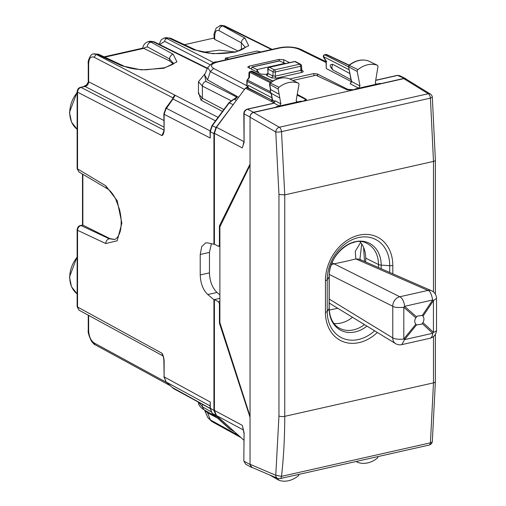 <?xml version="1.0" encoding="UTF-8"?>
<svg xmlns="http://www.w3.org/2000/svg" width="506" height="506" viewBox="0 0 506 506"><rect width="100%" height="100%" fill="white"/><g stroke="black" fill="none" stroke-linecap="round" stroke-linejoin="round"><path stroke-width="0.76" d="M256.959 72.105L256.959 69.594L251.893 67.032L279.483 60.828L285.264 63.592M279.843 60.878L252.228 67.089L251.374 68.361L251.425 69.309M234.461 431.738L215.986 415.502L213.924 410.372L213.924 299.678L219.648 298.388L219.889 297.851M105.754 243.538C105.918 241.065 107.07 239.471 109.214 238.756L114.445 239.483C117.689 238.876 120.586 232.286 120.839 227.776C121.573 222.058 121.111 215.872 119.454 209.231L115.634 198.947C112.876 193.735 110.049 190.3 107.158 188.637L105.754 185.791L117.171 200.642L121.851 223.19L117.171 240.78L105.754 243.538L77.544 230.3C77.722 227.833 78.885 226.245 81.023 225.531L80.517 225.461C78.563 225.91 77.437 227.365 77.14 229.825L77.14 306.788L161.857 353.201L162.793 355.674M285.106 63.263L256.959 69.594L258.882 73.079M114.666 239.427L109.91 238.604L82.857 225.119L80.517 225.461M173.128 63.87L169.605 60.935L169.605 58.987L173.469 63.446M104.122 56.83L143.078 48.064L169.605 60.935M148.113 41.688L150.883 42.099L154.039 41.758L150.168 41.226L152.907 41.644L207.283 68.576M147.303 46.811C147.505 44.357 148.701 42.789 150.883 42.099L173.178 54.268A4.212 3.39 118.6 0 0 169.605 58.987L147.303 46.811L143.793 48.121M93.325 54.022L97.044 54.212A4.212 3.238 -64.9 0 1 98.853 54.363L123.654 65.976L121.845 65.818L97.044 54.212L94.242 53.813L98.853 54.363M184.481 44.699L214.12 38.032M234.879 51.941L219.281 50.164L203.38 52.27M238.117 51.081L214.734 39.424L214.12 38.747M245.246 47.286L241.375 42.833L241.375 49.885M213.798 62.706L166.797 38.513L168.821 38.058L166.012 37.659L163.938 38.127M195.487 49.847A4.212 3.238 115.1 0 0 195.424 49.822A4.212 3.238 115.1 0 0 193.621 49.67L168.821 38.058L170.623 38.216L166.019 37.659M219.901 25.534L222.653 25.945A4.212 3.39 118.6 0 0 219.079 30.664L241.375 42.833C241.577 40.379 242.772 38.804 244.955 38.114L248.693 45.717L235.594 52.124L213.013 53.744L193.621 49.67M214.12 35.369L214.12 35.388C213.5 35.426 214.209 32.966 216.239 28.001L220.724 25.344M234.468 102.965L215.986 127.518L213.924 133.578L213.924 244.271L214.405 244.164L214.405 133.318L216.467 127.259L245.404 88.196L247.073 87.361L248.478 85.457L271.905 97.753M198.466 402.162L202.381 406.799L210.863 411.644M204.607 74.755L205.898 81.365C203.741 82.067 202.571 83.654 202.381 86.115L198.46 81.675L205.069 73.686M233.62 99.378L236.808 97.114L234.082 99.195M213.924 410.372L209.996 408.007L210.262 402.023L210.262 408.317L212.311 413.446L229.307 428.74L233.917 431.473M236.391 100.359L234.265 99.302L233.411 99.391L234.265 99.302C236.296 98.423 237.143 97.696 236.808 97.114L205.898 81.365M233.785 99.435L229.307 102.743L212.311 125.684L211.97 125.583L209.996 131.434L210.262 138.043L210.262 131.75L213.924 133.578M230.932 100.656L202.381 86.115L202.381 98.24L198.46 93.736L198.46 81.675M213.924 244.271L207.77 242.893L205.708 242.874L201.717 246.593L200.218 254.48L200.218 274.948C200.566 283.48 203.083 290.014 207.77 294.536L217.011 292.455L219.889 294.859M211.381 243.702L209.459 252.399L209.459 272.867C209.807 281.399 212.324 287.933 217.011 292.455M213.924 299.678L207.77 294.536M84.584 86.431A2.53 1.303 -102.7 0 1 85.128 86.513C87.26 85.786 88.436 84.205 88.645 81.763L88.246 81.327C88.816 81.2 88.069 82.636 85.995 85.641L84.584 86.431L80.517 87.342L85.128 86.513A4.212 3.34 117.2 0 0 88.645 81.763L88.645 63.87C88.967 58.31 90.776 56.103 94.084 57.254L96.191 54.401L175.209 95.318L174.437 95.533L172.963 97.854L94.084 57.254M173.583 97.146L174.437 95.533M163.293 132.869L161.857 135.576L163.761 131.636M105.754 185.791L77.14 168.669L78.968 171.996L77.544 169.137L77.544 92.181L161.857 135.576C162.85 135.444 163.609 133.888 164.121 130.915L163.849 113.983L165.829 108.132L171.8 100.074L172.148 100.175L175.209 95.318L218.054 117.367M163.849 130.605L163.261 132.92M215.486 120.845L172.951 98.955L172.71 99.467M173.621 97.936L172.989 98.771M163.849 359.943C163.482 357.325 163.058 355.756 162.584 355.231L161.857 353.201C162.85 354.383 163.609 356.736 164.121 360.253A1.682 0.576 180 0 1 163.849 359.943L164.121 376.881L210.262 402.023M173.621 388.627L172.66 387.855M165.943 381.783A1.682 1.025 -48 0 0 166.057 381.929A1.682 1.025 -48 0 0 166.177 382.011L171.932 387.185M162.862 355.838L79.069 310.172L77.544 307.256L77.544 230.3L77.14 229.825M250.04 165.291L219.889 226.884L219.889 322.657L250.04 416.204L250.04 117.209C250.249 114.754 251.419 113.173 253.557 112.459L304.593 100.972L306.491 99.783L305.877 99.049L297.25 94.344M304.593 100.972L352.752 90.131L347.002 89.796L315.959 75.267L292.86 80.46M250.04 464.287L251.792 467.316L277.585 478.353A4.212 3.327 -66.8 0 1 275.764 475.292L250.04 464.287L250.04 416.204M352.752 90.131L403.794 78.645L428.247 93.73A4.212 2.176 77.3 0 1 430.423 98.132L433.484 161.414A4.212 1.442 0 0 0 435.381 160.206A4.212 1.442 0 0 0 435.381 160.181M435.381 294.195L435.381 160.206L432.339 97.234A4.212 4.212 0 0 0 430.353 94.046L405.901 78.961L403.794 78.645M277.585 478.353A4.212 4.212 0 0 0 280.166 478.587A4.212 2.176 -102.7 0 0 281.519 476.348L275.764 475.292L278.958 415.945L278.958 194.494L284.745 194.886L281.519 131.642L430.423 98.132L432.339 97.234M280.166 478.587L429.069 445.078A4.212 2.176 -102.7 0 0 430.423 442.839L281.519 476.348C283.67 457.038 284.745 437.032 284.745 416.337L433.484 382.865A4.212 1.442 0 0 0 435.381 381.663L435.381 334.302M432.339 441.371A4.212 1.999 -174 0 1 432.333 441.415A4.212 1.999 -174 0 1 430.423 442.839L433.484 382.865L433.484 336.547M359.994 241.685A29.481 23.143 117.5 0 1 365.686 258.117L365.686 261.975M333.954 323.442A29.481 23.143 117.5 0 0 352.492 317.287M351.335 81.662L326.275 68.512L326.009 61.403L323.543 57.254A1.682 0.81 -30.7 0 1 323.568 56.704A1.682 1.347 -63 0 1 324.972 54.8L326.136 54.54L348.944 65.299M326.768 61.321L326.275 61.251L323.568 56.704L349.102 69.714M270.255 82.731L249.622 72.219A1.682 1.12 -178.7 0 0 248.952 73.085L248.844 77.741M248.844 77.848L249.502 77.405L247.516 80.087L247.181 79.992A1.682 1.682 0 0 0 246.852 80.992L246.852 86.052M294.467 61.523A1.682 0.873 77.3 0 1 294.834 61.587A1.682 1.322 -62.5 0 1 295.612 61.675A1.682 1.682 0 0 0 294.46 61.523L269.084 67.235A1.682 0.873 77.3 0 1 269.451 67.298L294.834 61.587L299.811 64.173L300.735 66.235A1.682 0.588 -0.9 0 0 301.494 65.729A1.682 1.682 0 0 0 300.589 64.262A1.682 1.322 117.5 0 0 299.811 64.173L274.429 69.885A1.682 0.873 77.3 0 1 275.359 71.947L300.735 66.235L300.804 70.378L301.285 69.632M324.593 54.756L348.552 66.811M251.4 71.226L251.779 71.276A1.682 1.316 -64.8 0 1 252.513 71.34A1.682 1.682 0 0 0 251.419 71.226L250.268 71.485L251.779 71.276L272.62 81.099M270.432 89.417L279.148 94.268L279.812 98.006L271.342 93.389L270.059 91.51L270.444 89.36L269.521 84.243L278.249 89.164A1.682 1.322 -62.5 0 1 278.996 87.285A25.268 19.835 -62.5 0 1 298.224 83.066A1.682 1.322 -62.5 0 1 298.325 83.111A1.682 1.322 -62.5 0 1 298.951 84.622L296.193 100.34L296.826 101.858L297.572 101.934L276.112 106.76L276.618 107.07L303.682 100.979L305.58 99.783L304.89 99.018L297.117 95.09M325.782 54.49L325.782 54.49A1.682 0.873 77.3 0 1 326.136 54.54A1.682 1.316 -64.8 0 1 326.87 54.61A1.682 1.682 0 0 0 325.782 54.49L324.624 54.749A1.682 1.682 0 0 0 323.549 57.26M368.248 60.872L368.393 60.916A24.996 19.62 117.5 0 0 349.38 65.306L348.767 66.887L357.236 71.51L359.994 85.982L358.615 88.196L355.098 88.986L355.598 89.296L380.733 83.667L380.076 83.364L358.615 88.196L350.171 83.743L351.834 81.086M368.577 61.011L377.191 65.185A25.268 19.835 117.5 0 0 357.97 69.619A1.682 1.322 117.5 0 0 357.236 71.51M375.465 83.503L376.736 84.116L375.983 84.04L375.351 82.548L377.944 66.729A1.682 1.322 117.5 0 0 377.312 65.23A1.682 1.322 117.5 0 0 377.191 65.185M377.312 65.23L368.324 60.891C361.847 58.873 355.408 60.328 349.001 65.249L357.97 69.619M348.507 66.577L351.556 81.536L359.994 85.982M289.287 78.753L289.419 78.797A24.996 19.62 117.5 0 0 270.406 82.971L269.78 84.54L270.678 89.644L270.318 91.82L271.298 93.363M269.521 84.236L270.027 82.914C276.466 78.057 282.911 76.672 289.356 78.772L298.224 83.066M289.584 78.879L298.325 83.111M279.148 94.268L278.249 89.164M270.027 82.914L278.996 87.285M269.869 475.052L270.406 475.539M278.281 478.581L278.249 478.771A1.682 1.322 117.5 0 0 278.831 480.238A1.682 1.322 117.5 0 0 278.996 480.314A25.268 19.835 117.5 0 0 298.224 475.88A1.682 1.322 117.5 0 0 298.983 474.356M377.969 456.576A1.682 1.322 -62.5 0 1 377.191 458.215A25.268 19.835 -62.5 0 1 357.97 462.433A1.682 1.322 -62.5 0 1 357.812 462.364A1.682 1.322 -62.5 0 1 357.211 461.251M351.012 79.733L332.6 69.784L331.803 67.19L332.6 64.237L349.836 73.547M332.6 69.784L330.342 66.691L330.254 65.818L330.342 64.901L332.6 64.237M267.744 73.863L265.555 74.395L260.887 74.091L247.681 67.102L249.192 66.134L279.072 59.404L283.739 59.714L283.841 62.687M289.533 62.636L283.739 59.714M314.163 75.672L313.594 73.604L289.774 78.961M313.594 73.604L317.268 73.933L347.831 89.353L353.662 89.733L355.598 89.296M238.661 97.297L207.568 79.891L204.563 74.856M207.732 67.538L210.338 71.624L207.568 79.891M326.009 62.453L298.964 49.208C293.619 47.058 287.218 46.66 279.767 48.013L217.706 61.979C211.147 63.781 209.781 65.925 213.621 68.418L210.338 71.624L244.506 89.41M248.478 87.108L247.111 86.387L246.998 85.792M217.333 417.988L207.568 412.82L204.55 410.088M207.719 417.418L210.338 419.891L207.568 412.82M229.085 59.075L225.334 58.165L225.334 59.917M225.334 58.165L257.004 51.036L260.856 51.928M219.889 246.175L218.516 246.34L214.405 244.164M218.516 246.34L219.433 245.246L219.433 225.853L220.515 225.606M219.889 298.338L214.405 299.571L218.516 301.747L219.433 303.815L219.433 323.207L220.021 323.075M243.285 429.189L242.279 425.356L214.405 410.41L216.467 415.546L243.822 440.163M219.433 323.207L250.04 417.387L250.04 464.483L251.571 467.405L252.747 467.727M242.924 428.133L244.069 432.662L243.822 460.934L244.094 433.389A1.682 0.576 180 0 1 243.822 433.079M214.405 410.41L214.405 299.571M219.433 225.853L250.04 164.102L250.04 117.006C250.249 114.558 251.419 112.977 253.557 112.256L276.618 107.095M250.04 117.006L244.094 113.945A1.682 0.576 180 0 1 243.822 113.635L244.069 142.502L242.279 147.916L214.405 133.318M273.506 103.06L273.499 102.497L272.886 103.332M243.253 144.577L243.721 142.793M244.069 142.502L243.803 142.066L243.228 144.64M253.557 112.256L247.251 109.144L272.013 103.572A1.682 0.873 77.3 0 1 272.373 103.622L273.974 103.116L272.114 101.738L272.544 100.194L271.342 93.382M406.603 79.398L397.684 75.426L399.576 75.622L405.679 78.645M279.812 98.006L280.836 103.819L279.457 106.007L273.974 103.116L275.365 100.934L273.929 100.953L272.247 99.695L271.108 93.23M272.253 99.72A1.682 1.341 -62.3 0 1 271.463 100.156L272.114 101.738M245.404 88.196L273.499 102.497A1.682 1.328 -63 0 1 273.518 102.471L273.929 100.953M246.397 87.513L271.943 100.188L247.073 87.361M380.733 83.667L403.788 78.449M271.558 77.886L272.955 76.008L275.289 76.115A1.682 0.873 -102.7 0 0 276.225 78.183L301.734 72.447L300.804 70.378L275.289 76.115L275.359 71.947A1.682 0.563 -179.1 0 1 273.025 71.757L272.955 76.008L267.978 73.496A1.682 1.328 -63.2 0 1 266.58 75.369L271.558 77.886L276.225 78.183M267.769 68.854L267.978 73.496L268.047 69.17L273.025 71.757A1.682 1.322 117.5 0 1 274.429 69.885L269.451 67.298A1.682 1.322 117.5 0 0 268.047 69.17A1.682 0.563 0.9 0 1 267.769 68.854A1.682 1.682 0 0 1 269.091 67.235M380.733 83.642L380.076 83.364M301.747 101.415L301.095 101.137L297.572 101.934L296.307 101.32M301.747 101.44L301.095 101.137M363.58 247.377L364.503 261.457M354.643 242.146L351.537 243.032M337.742 308.274L329.279 310.058M360.234 259.989L360.006 258.68L361.701 243.898M416.552 324.884L415.818 324.226C414.401 322.335 414.401 320.197 415.818 317.812L417.172 316.168L422.004 315.383L422.984 316.199C424.218 317.989 424.218 320.127 422.984 322.613L421.568 324.226L416.552 324.884L404.553 339.634L401.796 344.63A8.425 8.425 0 0 1 395.553 343.599A8.425 6.654 -58.6 0 1 392.77 337.919L392.77 306.263A8.425 6.825 -63.4 0 1 399.803 296.763L427.95 290.431L355.794 258.92L359.304 259.192L431.466 290.697A8.425 6.559 -66.4 0 0 427.95 290.431C429.904 290.71 431.485 293.897 432.7 299.982A8.425 1.524 33.9 0 1 433.433 300.646L436.514 298.42A8.425 8.425 0 0 0 431.466 290.697M332.025 262.848L334.061 263.809A174.488 55.458 179 0 0 355.794 258.92L355.282 251.362L360.62 242.425M331.177 265.106A8.425 6.825 -63.4 0 1 334.061 263.809L399.803 296.763A8.425 4.352 77.3 0 1 404.553 306.32L432.7 299.982L422.251 315.535M329.292 274.442L392.77 306.263C394.073 307.414 397.754 307.768 403.813 307.306A8.425 4.611 -48.8 0 0 404.553 306.32L416.552 316.819M329.223 299.09L392.77 337.919A8.425 2.878 0 0 0 403.813 338.969L403.813 307.306L415.818 317.812M395.553 343.599L329.811 303.429A8.425 6.654 -58.6 0 1 329.811 303.429A8.425 6.654 -58.6 0 1 329.223 303.005M422.984 322.613L433.433 332.303A8.425 2.878 0 0 0 436.514 330.076L436.514 298.42M415.818 324.226L403.813 338.969A8.425 0.544 -140.9 0 1 404.553 339.634L432.7 333.296A8.425 4.352 77.3 0 1 429.942 338.293L429.942 338.293A8.425 8.425 0 0 0 436.514 330.076M86.52 85.128A25.876 20.316 117.5 0 0 83.92 86.577M77.14 92.623A25.876 20.316 117.5 0 0 77.14 129.245L71.498 122.104L69.486 112.319L77.14 92.117M107.209 188.668L78.955 171.989M82.857 174.298L82.857 225.119L81.023 225.531L109.214 238.756L109.91 238.604M77.14 257.257A25.876 20.316 117.5 0 0 77.14 293.885L71.498 286.744L69.486 276.953L77.14 256.757M210.015 64.692L164.684 41.365L159.675 44.547M164.684 41.365A2.53 2.005 -62.8 0 1 166.797 38.513L164.115 38.083L161.313 39.727L159.15 44.288M123.692 65.995L123.654 65.976C128.878 68.348 136.342 69.626 146.051 69.803L164.431 67.772C172.008 64.882 175.032 63.421 173.501 63.383L173.476 63.573M173.178 54.268L176.923 61.871L163.824 68.278L141.237 69.898L121.845 65.818M214.12 38.722L214.12 35.388L214.734 36.135C214.987 31.505 216.435 29.677 219.079 30.664M214.734 36.135L214.734 39.424M170.623 38.216L195.424 49.822C205.43 53.781 217.966 54.623 233.026 52.333C242.595 50.771 246.96 46.052 245.277 47.229M272.127 49.386L224.645 25.869L222.653 25.945L244.955 38.114M198.46 401.992C198.188 404.541 199.984 407.109 203.855 409.689L202.381 406.799L202.381 404.3M232.975 430.796L229.307 428.74A1.682 1.025 132 0 1 229.186 428.658A1.682 1.025 132 0 1 229.098 428.55M215.986 415.502L212.197 413.364L230.249 429.417M212.084 413.225L209.996 408.007M229.389 103.167L229.307 102.743L232.975 104.578M209.996 131.434L210.262 131.75L212.311 125.684L215.986 127.518M198.46 92.181L200.964 100.137L202.381 98.24L223.873 109.517M200.964 100.137L222.463 111.415M200.218 254.48L209.459 252.399M200.218 274.948L209.459 272.867M271.507 49.525L223.507 25.755L220.768 25.338L224.639 25.869M88.246 63.389L88.645 63.87M88.645 330.563L88.246 330.095C87.778 332.119 88.854 335.845 91.472 341.265C93.427 343.637 94.597 344.776 94.995 344.687L94.084 342.942C90.776 340.589 88.967 336.465 88.645 330.563L88.645 315.396M166.727 382.523L94.084 342.942M88.645 81.763L163.849 120.472M172.963 98.24L172.963 97.854A2.53 0.867 0 0 1 173.134 97.962M85.128 86.513L163.849 127.031M164.121 130.915L164.121 114.293L210.262 138.043M163.849 113.983A1.682 0.576 0 0 0 164.121 114.293L166.177 108.233L210.015 130.795M172.148 100.175L166.259 108.651M164.121 360.253L164.121 376.881L166.177 382.011L209.996 405.888M172.148 387.381L209.996 408.317M163.849 130.042L81.061 87.43C78.917 88.139 77.747 89.726 77.544 92.181L77.14 91.694M104.818 57.159L144.229 48.285M305.877 99.049L305.877 100.523M430.353 94.046A4.212 3.276 121.7 0 0 428.247 93.73L279.344 127.24A4.212 3.2 119.8 0 0 275.764 131.952A4.212 0.854 -5.7 0 0 281.519 131.642A4.212 2.176 77.3 0 0 279.344 127.24L253.557 112.459M278.958 415.945A4.212 1.442 0 0 0 284.745 416.337L284.745 194.886L433.484 161.414L433.484 291.943M250.04 117.209L275.764 131.952L278.958 194.494M392.808 273.816L392.808 265.46A40.328 31.657 -62.5 0 0 359.115 235.145A40.328 31.657 -62.5 0 0 325.428 280.628L325.428 312.284A40.328 31.657 -62.5 0 0 342.979 341.607A40.328 31.657 -62.5 0 0 377.349 332.474M389.715 272.468L389.715 265.675A4.212 1.442 0 0 0 392.808 265.46M374.63 330.81A37.406 29.361 -62.5 0 1 343.112 338.438A37.406 29.361 -62.5 0 1 327.218 311.399A4.212 1.442 180 0 1 325.428 312.284M364.447 324.593A29.879 23.453 117.5 0 1 339.292 328.065C335.2 326.035 329.558 320.184 329.223 308.186L329.223 276.529A4.212 1.442 180 0 1 329.121 276.845L327.218 279.736L327.218 311.399L329.121 308.502A31.163 24.465 -62.5 0 0 366.932 326.111M381.182 268.743L381.182 265.125L389.715 265.675A37.406 29.361 -62.5 0 0 358.469 237.561A37.406 29.361 -62.5 0 0 327.218 279.736A4.212 1.442 180 0 1 325.428 280.628M365.686 258.117L378.488 264.524A29.879 23.453 117.5 0 0 366.844 243.399C353.169 234.854 328.198 254.853 329.223 276.529M329.223 308.186A4.212 1.442 180 0 1 329.121 308.502L329.121 276.845A31.163 24.465 -62.5 0 1 355.155 241.704A31.163 24.465 -62.5 0 1 381.182 265.125A4.212 1.442 0 0 1 378.488 264.524L378.488 267.566M270.071 91.573L247.516 80.087A1.682 1.347 -63 0 0 247.111 81.302A1.682 0.576 180 0 1 246.852 80.992M271.165 93.553L247.111 81.302L247.111 86.387M271.216 82.029L250.622 71.536A1.682 1.347 117 0 0 249.622 72.219L249.502 77.405M276.946 478.081L278.249 478.771M326.275 61.251L326.275 68.512M279.072 59.404L279.122 60.903M249.192 66.134L249.331 68.253M317.882 76.166L317.268 73.933M217.706 61.979L216.764 61.846M279.767 48.013A4.212 2.176 -102.7 0 0 278.869 47.868A4.212 2.176 -102.7 0 0 278.863 47.874L216.802 61.84M298.964 49.208L300.836 49.392L298.559 48.481C292.316 46.691 285.757 46.482 278.869 47.874M246.852 85.716L213.621 68.418M238.617 435.476L210.338 419.891L211.609 421.384L207.726 417.437M219.889 245.138L219.433 245.246M219.889 301.443L218.516 301.747M219.889 303.714L219.433 303.815M243.822 141.585L216.467 127.259M243.424 429.999L216.467 415.546M250.04 464.483L244.094 461.244L245.619 464.16L243.822 460.934M244.069 432.662L244.094 433.389M244.094 141.8L244.094 113.945C244.297 111.497 245.473 109.91 247.611 109.201L272.373 103.622M375.711 80.372L397.684 75.426A1.682 0.873 77.3 0 0 397.324 75.369L399.576 75.622M280.836 103.819L275.365 100.934M351.17 82.187L350.171 83.743M347.818 90.081L347.831 89.353M301.734 72.447C303.334 72.004 303.657 71.479 302.702 70.878L301.633 70.34M266.466 74.192L266.58 75.369M302.702 70.878A1.682 1.328 -63.2 0 1 301.955 70.802A1.682 1.328 -63.2 0 1 301.93 70.789L301.494 65.729M422.984 316.199L433.433 300.646L433.433 332.303A8.425 5.591 -47.1 0 1 432.7 333.296L422.251 323.6M83.218 86.735L86.836 84.755M207.441 68.209L154.039 41.758M142.603 48.595C143.166 45.028 145.058 42.713 148.271 41.65L150.174 41.22M203.855 409.689L215.505 416.337M233.411 99.391L228.965 102.648L211.97 125.583M93.496 53.978L94.236 53.813M88.246 81.314L88.246 63.402C87.443 62.036 90.353 53.415 93.515 53.978M88.246 315.175L88.246 330.095M170.256 385.698L94.995 344.687M171.8 100.074L173.596 97.127M163.849 376.565L166.057 381.929L173.615 388.621L210.003 408.456M79.075 310.172L77.14 306.788M77.14 168.669L77.14 91.712C77.443 89.239 78.569 87.785 80.517 87.342M82.491 225.018L82.491 174.077M429.069 445.078A4.212 4.212 0 0 0 432.333 441.415L435.381 381.695M272.879 80.941L252.513 71.34M248.914 77.652L247.181 79.992M295.612 61.675L300.589 64.262M250.268 71.485A1.682 1.682 0 0 0 248.952 73.085M326.87 54.61L349.159 65.122M351.543 82.238L350.955 82.446L351.316 81.314L348.507 66.59L349.001 65.249M269.742 474.995L278.831 480.238M356.218 461.472L357.812 462.364M207.738 67.513L204.55 74.894M207.719 67.564C211.388 63.465 214.417 61.555 216.815 61.833M326.009 61.719L300.842 49.392M207.751 417.488L204.557 410.113M240.907 437.538L211.609 421.39M251.564 467.405L245.619 464.16M242.88 427.987L243.803 432.459M243.822 141.49L243.803 142.078M243.822 113.635C243.968 111.352 245.106 109.853 247.251 109.144M375.73 80.226L397.324 75.369M273.449 103.135L272.013 103.572M272.247 99.695L271.962 100.182M305.592 100.656L305.58 99.777M267.699 73.187L267.313 74.053L267.902 73.857M329.058 303.72L330.285 303.632M401.796 344.63L429.942 338.293"/></g></svg>
